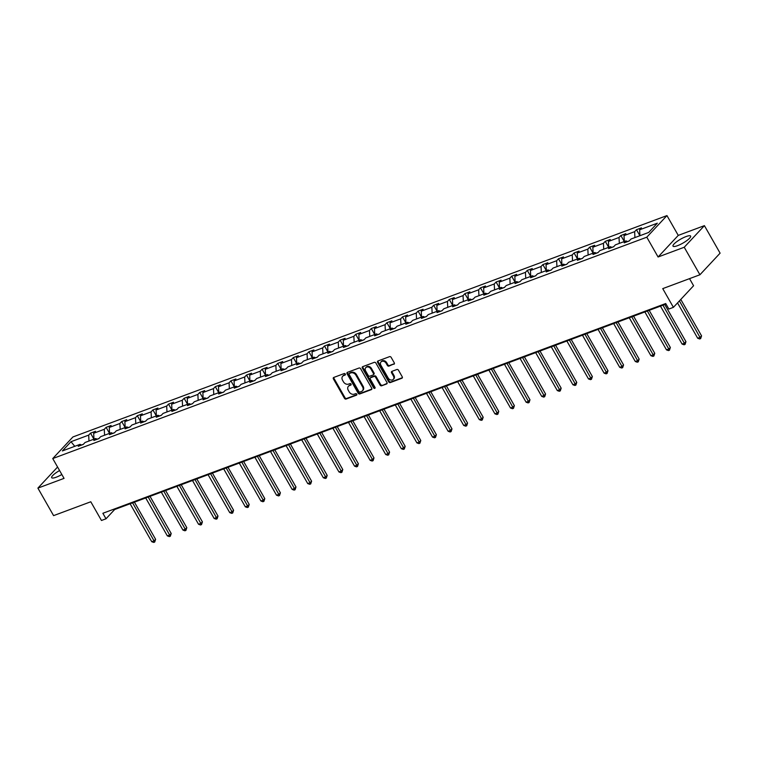 <?xml version="1.0" encoding="UTF-8"?>
<svg xmlns="http://www.w3.org/2000/svg" width="758" height="758" viewBox="0 0 758 758"><rect width="100%" height="100%" fill="white"/><g stroke="black" fill="none" stroke-linecap="round" stroke-linejoin="round"><path stroke-width="1.14" d="M345.307 374.054A0.891 0.701 -137 0 0 344.189 373.552L333.757 377.446A1.279 1.004 -137 0 0 333.387 378.886L344.483 398.329A1.279 1.004 -137 0 0 346.084 399.049L356.506 395.164A0.891 0.701 -137 0 0 355.644 393.648L354.299 394.151A4.084 3.221 -137 0 1 349.182 391.867L348.263 390.247A4.084 3.221 -137 0 1 348.415 386.286A4.084 3.221 -137 0 1 349.429 385.614L350.774 385.111A0.891 0.701 -137 0 0 349.912 383.605L348.566 384.107A4.084 3.221 -137 0 1 343.45 381.824L342.531 380.194A4.084 3.221 -137 0 1 342.682 376.243A4.084 3.221 -137 0 1 343.696 375.57L345.051 375.068A0.891 0.701 -137 0 0 345.307 374.054M686.075 236.553A10.148 2.283 -29.7 0 0 676.809 241.631A10.148 2.283 -29.7 0 0 673.009 246.132A10.148 2.283 -29.7 0 0 677.567 245.668A10.148 2.283 -29.7 0 0 686.833 240.589A10.148 2.283 -29.7 0 0 690.633 236.089A10.148 2.283 -29.7 0 0 686.075 236.553M59.579 470.547A10.148 2.283 -29.7 0 0 51.677 477.682A10.148 2.283 -29.7 0 0 56.234 477.208A10.148 2.283 -29.7 0 0 61.843 474.508M57.58 467.032L37.9 488.114L53.591 515.63L90.789 501.768L101.458 520.481L106.016 518.785L114.648 509.528L666.017 304.062M704.409 225.647L678.258 235.397L658.086 257L684.237 247.25L704.409 225.647L720.1 253.163L699.928 274.766L662.738 288.627L673.407 307.341L693.579 285.738L689.534 278.641M684.237 247.25L699.928 274.766M393.895 364.266A1.279 1.004 -137 0 0 394.264 362.817L391.147 357.359A1.279 1.004 -137 0 0 389.555 356.648L377.977 360.969A1.279 1.004 -137 0 0 377.607 362.409L388.702 381.852A1.279 1.004 -137 0 0 390.294 382.572L401.873 378.251A1.279 1.004 -137 0 0 402.242 376.811L398.481 370.217A1.279 1.004 -137 0 0 396.889 369.506L391.933 371.354A1.279 1.004 -137 0 0 391.564 372.794L393.43 376.063A3.411 2.691 -137 0 1 393.298 379.37A3.411 2.691 -137 0 1 388.181 378.024L380.876 365.223A3.411 2.691 -137 0 1 381.009 361.917A3.411 2.691 -137 0 1 386.125 363.262L387.347 365.394A1.279 1.004 -137 0 0 388.939 366.114L394.397 363.726M673.407 307.341L668.859 309.037L665.714 303.532L102.87 513.28L106.016 518.785M658.086 257L646.792 237.188L52.747 458.562L72.92 436.959L666.955 215.585L646.792 237.188M37.9 488.114L64.051 478.374L52.747 458.562M360.628 368.739A1.279 1.004 -137 0 0 359.027 368.028L347.448 372.339A1.279 1.004 -137 0 0 347.079 373.789L358.174 393.231A1.279 1.004 -137 0 0 359.775 393.942L371.354 389.631A1.279 1.004 -137 0 0 371.723 388.181L360.628 368.739M362.712 366.654L374.291 362.333A1.279 1.004 -137 0 1 375.892 363.054L386.978 382.496A1.279 1.004 -137 0 1 386.618 383.946L381.662 385.794A1.279 1.004 -137 0 1 380.061 385.073L375.561 377.19A1.279 1.004 -137 0 0 373.969 376.47L370.681 377.702A1.279 1.004 -137 0 0 370.311 379.142L374.992 387.357A0.891 0.701 -137 0 1 373.618 387.869L362.343 368.094A1.279 1.004 -137 0 1 362.712 366.654M648.715 232.431L631.016 239.026L629.197 240.987L624.194 242.844L626.023 240.892L615.42 244.843L613.592 246.795L608.598 248.662L610.417 246.701L599.824 250.652L597.996 252.613L592.993 254.47L594.822 252.518L584.229 256.469L582.4 258.421L577.397 260.288L579.226 258.326L568.623 262.277L566.804 264.239L561.801 266.096L563.63 264.144L553.027 268.095L551.199 270.047L546.205 271.914L548.025 269.952L537.431 273.903L535.603 275.865L530.6 277.722L532.429 275.77L521.826 279.721L520.007 281.673L515.004 283.539L516.833 281.578L506.23 285.529L504.402 287.49L499.408 289.348L501.237 287.396L490.634 291.347L488.806 293.299L483.812 295.165L485.632 293.204L475.039 297.155L473.21 299.116L468.207 300.973L470.036 299.022L459.433 302.973L457.614 304.924L452.611 306.791L454.44 304.83L443.837 308.781L442.009 310.742L437.015 312.599L438.835 310.647L428.242 314.598L426.413 316.55L421.41 318.417L423.239 316.456L412.646 320.407L410.817 322.368L405.814 324.225L407.643 322.273L397.04 326.224L395.221 328.176L390.218 330.043L392.047 328.081L381.445 332.032L379.616 333.994L374.623 335.851L376.442 333.899L365.849 337.85L364.02 339.802L359.017 341.669L360.846 339.707L350.243 343.658L348.424 345.62L343.421 347.477L345.25 345.525L334.648 349.476L332.819 351.428L327.826 353.294L329.654 351.333L319.052 355.284L317.223 357.245L312.22 359.103L314.049 357.151L303.456 361.102L301.627 363.054L296.624 364.92L298.453 362.959L287.851 366.91L286.031 368.871L281.029 370.728L282.857 368.776L272.255 372.728L270.426 374.679L265.433 376.546L267.252 374.585L256.659 378.536L254.83 380.497L249.827 382.354L251.656 380.402L241.063 384.353L239.234 386.305L234.231 388.172L236.06 386.21L225.458 390.162L223.629 392.123L218.636 393.98L220.464 392.028L209.862 395.979L208.033 397.931L203.04 399.798L204.859 397.836L194.266 401.787L192.437 403.749L187.434 405.606L189.263 403.654L178.661 407.605L176.841 409.557L171.839 411.423L173.667 409.462L163.065 413.413L161.236 415.375L156.243 417.232L158.062 415.28L147.469 419.231L145.64 421.183L140.637 423.049L142.466 421.088L131.873 425.039L130.044 427L125.042 428.857L126.87 426.906L116.268 430.857L114.449 432.809L109.446 434.675L111.274 432.714L100.672 436.665L98.843 438.626L93.85 440.483L95.669 438.531L85.076 442.483L83.247 444.434L78.245 446.301L80.073 444.34L62.374 450.934L70.987 441.715L88.686 435.12L90.515 433.159L95.517 431.302L93.689 433.254L104.282 429.303L106.111 427.351L111.113 425.484L109.285 427.446L119.887 423.495L121.706 421.533L126.709 419.676L124.881 421.628L135.483 417.677L137.312 415.725L142.305 413.859L140.486 415.82L151.079 411.869L152.908 409.907L157.91 408.05L156.082 410.002L166.684 406.051L168.503 404.099L173.506 402.233L171.678 404.194L182.28 400.243L184.109 398.282L189.102 396.425L187.273 398.376L197.876 394.425L199.705 392.473L204.698 390.607L202.879 392.568L213.472 388.617L215.3 386.656L220.303 384.799L218.475 386.751L229.077 382.799L230.896 380.848L235.899 378.981L234.07 380.942L244.673 376.991L246.502 375.03L251.495 373.173L249.676 375.125L260.269 371.174L262.097 369.222L267.1 367.355L265.272 369.317L275.865 365.365L277.693 363.404L282.696 361.547L280.867 363.499L291.47 359.548L293.289 357.596L298.292 355.729L296.463 357.691L307.066 353.74L308.894 351.778L313.888 349.921L312.069 351.873L322.662 347.922L324.49 345.97L329.493 344.104L327.664 346.065L338.267 342.114L340.086 340.152L345.089 338.295L343.26 340.247L353.863 336.296L355.691 334.344L360.685 332.478L358.856 334.439L369.459 330.488L371.287 328.527L376.281 326.67L374.461 328.621L385.055 324.67L386.883 322.719L391.886 320.852L390.057 322.813L400.66 318.862L402.479 316.901L407.482 315.044L405.653 316.996L416.256 313.045L418.084 311.093L423.078 309.226L421.259 311.187L431.852 307.236L433.68 305.275L438.683 303.418L436.854 305.37L447.447 301.419L449.276 299.467L454.279 297.6L452.45 299.562L463.053 295.611L464.872 293.649L469.875 291.792L468.046 293.744L478.649 289.793L480.477 287.841L485.471 285.974L483.651 287.936L494.244 283.985L496.073 282.023L501.076 280.166L499.247 282.118L509.85 278.167L511.669 276.215L516.672 274.349L514.843 276.31L525.446 272.359L527.274 270.398L532.268 268.54L530.439 270.492L541.041 266.541L542.87 264.589L547.873 262.723L546.044 264.684L556.637 260.733L558.466 258.772L563.469 256.915L561.64 258.866L572.243 254.915L574.062 252.964L579.065 251.097L577.236 253.058L587.838 249.107L589.667 247.146L594.66 245.289L592.841 247.241L603.434 243.29L605.263 241.338L610.266 239.471L608.437 241.432L619.03 237.481L620.859 235.52L625.862 233.663L624.033 235.615L634.635 231.664L636.464 229.712L641.457 227.845L639.629 229.807L657.328 223.203L648.715 232.431M629.32 240.855L627.482 241.537M634.92 237.576L634.635 231.664M620.859 235.52L624.289 241.537L624.033 235.615M627.586 241.584L626.023 240.892M613.724 246.663L611.886 247.345M619.324 243.384L619.03 237.481M608.721 247.335L608.437 241.432M611.99 247.392L610.417 246.701M598.119 252.48L596.281 253.163M603.728 249.202L603.434 243.29M593.126 253.153L592.841 247.241M596.394 253.21L594.822 252.518M582.523 258.288L580.685 258.971M588.132 255.01L587.838 249.107M577.53 258.961L577.236 253.058M580.789 259.018L579.226 258.326M566.927 264.106L565.089 264.788M572.527 260.828L572.243 254.915M558.466 258.772L561.896 264.788L561.64 258.866M565.193 264.836L563.63 264.144M551.322 269.914L549.493 270.597M556.931 266.636L556.637 260.733M546.329 270.587L546.044 264.684M549.597 270.644L548.025 269.952M535.726 275.732L533.888 276.414M541.335 272.454L541.041 266.541M530.733 276.405L530.439 270.492M534.002 276.462L532.429 275.77M520.13 281.54L518.292 282.222M525.73 278.262L525.446 272.359M515.137 282.213L514.843 276.31M518.396 282.27L516.833 281.578M504.534 287.358L502.696 288.04M510.134 284.079L509.85 278.167M496.073 282.023L499.503 288.04L499.247 282.118M502.8 288.087L501.237 287.396M488.929 293.166L487.091 293.848M494.538 289.888L494.244 283.985M483.936 293.839L483.651 287.936M487.205 293.896L485.632 293.204M473.333 298.984L471.495 299.666M478.942 295.705L478.649 289.793M468.34 299.656L468.046 293.744M471.609 299.713L470.036 299.022M457.737 304.792L455.899 305.474M463.337 301.513L463.053 295.611M452.744 305.465L452.45 299.562M456.003 305.521L454.44 304.83M442.141 310.609L440.303 311.292M447.741 307.331L447.447 301.419M433.68 305.275L437.11 311.292L436.854 305.37M440.407 311.339L438.835 310.647M426.536 316.418L424.698 317.1M432.145 313.139L431.852 307.236M421.543 317.09L421.259 311.187M424.812 317.147L423.239 316.456M410.94 322.235L409.102 322.917M416.54 318.957L416.256 313.045M405.947 322.908L405.653 316.996M409.206 322.965L407.643 322.273M395.344 328.043L393.506 328.726M400.944 324.765L400.66 318.862M390.351 328.716L390.057 322.813M393.61 328.773L392.047 328.081M379.739 333.861L377.91 334.543M385.348 330.583L385.055 324.67M374.746 334.534L374.461 328.621M378.015 334.591L376.442 333.899M364.143 339.669L362.305 340.351M369.752 336.391L369.459 330.488M359.15 340.342L358.856 334.439M362.419 340.399L360.846 339.707M348.547 345.487L346.709 346.169M354.147 342.209L353.863 336.296M343.554 346.16L343.26 340.247M346.813 346.216L345.25 345.525M332.951 351.295L331.113 351.977M338.551 348.017L338.267 342.114M327.949 351.968L327.664 346.065M331.218 352.025L329.654 351.333M317.346 357.113L315.508 357.795M322.955 353.834L322.662 347.922M308.894 351.778L312.324 357.795L312.069 351.873M315.622 357.842L314.049 357.151M301.75 362.921L299.912 363.603M307.36 359.643L307.066 353.74M296.757 363.594L296.463 357.691M300.026 363.651L298.453 362.959M286.154 368.739L284.316 369.421M291.754 365.46L291.47 359.548M281.161 369.411L280.867 363.499M284.421 369.468L282.857 368.776M270.559 374.547L268.72 375.229M276.158 371.268L275.865 365.365M262.097 369.222L265.527 375.229L265.272 369.317M268.825 375.276L267.252 374.585M254.953 380.364L253.115 381.047M260.562 377.086L260.269 371.174M246.502 375.03L249.932 381.047L249.676 375.125M253.229 381.094L251.656 380.402M239.357 386.173L237.519 386.855M244.957 382.894L244.673 376.991M234.364 386.845L234.07 380.942M237.624 386.902L236.06 386.21M223.762 391.99L221.923 392.672M229.361 388.712L229.077 382.799M218.768 392.663L218.475 386.751M222.028 392.72L220.464 392.028M208.156 397.798L206.328 398.481M213.765 394.52L213.472 388.617M199.705 392.473L203.135 398.481L202.879 392.568M206.432 398.528L204.859 397.836M192.56 403.616L190.722 404.298M198.17 400.338L197.876 394.425M184.109 398.282L187.539 404.298L187.273 398.376M190.836 404.346L189.263 403.654M176.965 409.424L175.126 410.106M182.564 406.146L182.28 400.243M171.971 410.097L171.678 404.194M175.231 410.154L173.667 409.462M161.369 415.242L159.531 415.924M166.968 411.964L166.684 406.051M156.366 415.915L156.082 410.002M159.635 415.971L158.062 415.28M145.763 421.05L143.925 421.732M151.373 417.772L151.079 411.869M137.312 415.725L140.742 421.732L140.486 415.82M144.039 421.78L142.466 421.088M130.168 426.868L128.329 427.55M135.777 423.589L135.483 417.677M125.174 427.54L124.881 421.628M128.434 427.597L126.87 426.906M114.572 432.676L112.734 433.358M120.171 429.398L119.887 423.495M109.578 433.349L109.285 427.446M112.838 433.405L111.274 432.714M98.966 438.494L97.138 439.176M104.576 435.215L104.282 429.303M93.973 439.166L93.689 433.254M97.242 439.223L95.669 438.531M83.371 444.302L81.532 444.984M88.98 441.023L88.686 435.12M70.987 441.715L74.786 446.31M678.258 235.397L666.955 215.585M114.354 509.006L114.648 509.528M81.646 445.031L80.073 444.34M639.923 235.71L639.629 229.807M93.945 439.176L90.515 433.159M109.54 433.358L106.111 427.351M125.136 427.55L121.706 421.533M156.338 415.924L152.908 409.907M171.933 410.106L168.503 404.099M218.73 392.672L215.3 386.656M234.326 386.855L230.896 380.848M281.123 369.421L277.693 363.404M296.719 363.603L293.289 357.596M327.92 351.977L324.49 345.97M343.516 346.169L340.086 340.152M359.121 340.351L355.691 334.344M374.717 334.543L371.287 328.527M390.313 328.726L386.883 322.719M405.909 322.917L402.479 316.901M421.514 317.1L418.084 311.093M452.706 305.474L449.276 299.467M468.302 299.666L464.872 293.649M483.907 293.848L480.477 287.841M515.099 282.222L511.669 276.215M530.704 276.414L527.274 270.398M546.3 270.597L542.87 264.589M577.492 258.971L574.062 252.964M593.097 253.163L589.667 247.146M608.693 247.345L605.263 241.338M639.894 235.719L636.464 229.712M345.43 374.547L344.246 374.983A4.084 3.221 -137 0 0 343.232 375.655L342.682 376.243M348.415 386.286L348.964 385.699A4.084 3.221 -137 0 1 349.978 385.036L351.153 384.59M333.785 377.427A1.279 1.004 -137 0 0 333.937 378.308L345.032 397.751A1.279 1.004 -137 0 0 346.624 398.462L356.885 394.643M347.477 372.33A1.279 1.004 -137 0 0 347.628 373.201L358.724 392.644A1.279 1.004 -137 0 0 360.315 393.364L371.865 389.053M349.391 373.448A0.891 0.701 -137 0 0 349.135 374.461L358.875 391.526A0.891 0.701 -137 0 0 359.993 392.028L361.414 391.498A4.084 3.221 -137 0 0 362.428 390.834A4.084 3.221 -137 0 0 362.58 386.874L355.928 375.21A4.084 3.221 -137 0 0 350.812 372.917L349.391 373.448L349.94 372.87A0.891 0.701 -137 0 0 349.58 373.239M362.428 390.834L362.968 390.247A4.084 3.221 -137 0 0 363.129 386.286L362.58 386.874M349.94 372.87L351.361 372.339A4.084 3.221 -137 0 1 356.468 374.623L363.129 386.286M387.13 383.368L381.662 385.794M370.359 377.91L370.908 377.323A1.279 1.004 -137 0 1 371.221 377.114L374.509 375.892A1.279 1.004 -137 0 1 376.11 376.603L380.611 384.486A1.279 1.004 -137 0 0 382.203 385.206M362.741 366.645A1.279 1.004 -137 0 0 362.892 367.516L374.168 387.281A0.891 0.701 -137 0 0 375.115 387.821M370.899 369.004A3.411 2.691 -137 0 0 365.773 367.649A3.411 2.691 -137 0 0 365.64 370.965L368.217 375.475A1.279 1.004 -137 0 0 369.819 376.186L373.107 374.964A1.279 1.004 -137 0 0 373.467 373.514L370.899 369.004L371.439 368.426A3.411 2.691 -137 0 0 366.322 367.071L365.773 367.649M373.647 374.376A1.279 1.004 -137 0 0 374.016 372.936L373.467 373.514M371.439 368.426L374.016 372.936M381.009 361.917L381.549 361.329A3.411 2.691 -137 0 1 386.675 362.684L387.888 364.816A1.279 1.004 -137 0 0 389.489 365.527L394.406 363.688M393.298 379.37L393.847 378.792A3.411 2.691 -137 0 0 393.971 375.485L393.43 376.063M391.962 371.335A1.279 1.004 -137 0 0 392.113 372.216L393.971 375.485M378.005 360.95A1.279 1.004 -137 0 0 378.147 361.831L389.242 381.274A1.279 1.004 -137 0 0 390.844 381.985L402.394 377.683M130.111 503.767L151.742 541.705L154.244 540.776L155.608 539.308L134.422 502.166M155.608 539.308L154.717 542.046L132.603 502.838M154.717 542.046L153.722 542.415L151.742 541.705M145.707 497.959L167.347 535.887L169.839 534.959L171.204 533.499L150.018 496.348M171.204 533.499L170.323 536.228L148.208 497.021M170.323 536.228L169.318 536.607L167.347 535.887M161.302 492.141L182.943 530.079L185.445 529.15L186.8 527.682L165.614 490.54M186.8 527.682L185.918 530.42L163.804 491.212M185.918 530.42L184.914 530.79L182.943 530.079M176.898 486.333L198.539 524.261L201.041 523.333L202.405 521.874L181.209 484.722M202.405 521.874L201.514 524.602L179.4 485.395M201.514 524.602L200.519 524.981L198.539 524.261M192.504 480.515L214.135 518.453L216.636 517.525L218.001 516.056L196.815 478.914M218.001 516.056L217.11 518.794L195.005 479.587M217.11 518.794L216.115 519.164L214.135 518.453M208.099 474.707L229.74 512.635L232.232 511.707L233.597 510.248L212.411 473.096M233.597 510.248L232.715 512.976L210.601 473.769M232.715 512.976L231.711 513.356L229.74 512.635M223.695 468.889L245.336 506.827L247.838 505.899L249.202 504.43L228.006 467.288M249.202 504.43L248.311 507.168L226.197 467.961M248.311 507.168L247.307 507.538L245.336 506.827M239.301 463.081L260.932 501.01L263.433 500.081L264.798 498.622L243.612 461.47M264.798 498.622L263.907 501.351L241.793 462.143M263.907 501.351L262.912 501.73L260.932 501.01M254.896 457.264L276.528 495.201L279.029 494.273L280.394 492.804L259.208 455.662M280.394 492.804L279.503 495.543L257.398 456.335M279.503 495.543L278.508 495.912L276.528 495.201M270.492 451.455L292.133 489.384L294.635 488.455L295.99 486.996L274.803 449.845M295.99 486.996L295.108 489.725L272.994 450.517M295.108 489.725L294.104 490.104L292.133 489.384M286.088 445.638L307.729 483.576L310.23 482.647L311.595 481.178L290.399 444.036M311.595 481.178L310.704 483.917L288.59 444.709M310.704 483.917L309.7 484.286L307.729 483.576M301.693 439.829L323.325 477.758L325.826 476.829L327.191 475.37L306.005 438.219M327.191 475.37L326.3 478.099L304.195 438.891M326.3 478.099L325.305 478.478L323.325 477.758M317.289 434.012L338.93 471.95L341.422 471.021L342.787 469.553L321.6 432.411M342.787 469.553L341.905 472.291L319.791 433.083M341.905 472.291L340.901 472.66L338.93 471.95M332.885 428.204L354.526 466.132L357.027 465.204L358.392 463.744L337.196 426.593M358.392 463.744L357.501 466.473L335.387 427.266M357.501 466.473L356.497 466.852L354.526 466.132M348.49 422.386L370.122 460.324L372.623 459.395L373.988 457.927L352.792 420.785M373.988 457.927L373.097 460.665L350.982 421.457M373.097 460.665L372.102 461.035L370.122 460.324M364.086 416.578L385.718 454.506L388.219 453.578L389.584 452.119L368.397 414.967M389.584 452.119L388.693 454.847L366.588 415.64M388.693 454.847L387.698 455.226L385.718 454.506M379.682 410.76L401.323 448.698L403.825 447.77L405.179 446.301L383.993 409.159M405.179 446.301L404.298 449.039L382.184 409.832M404.298 449.039L403.294 449.409L401.323 448.698M395.278 404.952L416.919 442.88L419.42 441.952L420.785 440.493L399.589 403.341M420.785 440.493L419.894 443.222L397.779 404.014M419.894 443.222L418.89 443.601L416.919 442.88M410.883 399.134L432.515 437.072L435.016 436.144L436.381 434.675L415.195 397.533M436.381 434.675L435.49 437.413L413.375 398.206M435.49 437.413L434.495 437.783L432.515 437.072M426.479 393.326L448.12 431.255L450.612 430.326L451.976 428.867L430.79 391.715M451.976 428.867L451.086 431.596L428.981 392.388M451.086 431.596L450.091 431.975L448.12 431.255M442.075 387.509L463.716 425.446L466.217 424.518L467.572 423.049L446.386 385.907M467.572 423.049L466.691 425.788L444.576 386.58M466.691 425.788L465.687 426.157L463.716 425.446M457.671 381.7L479.312 419.629L481.813 418.7L483.178 417.241L461.982 380.09M483.178 417.241L482.287 419.97L460.172 380.762M482.287 419.97L481.283 420.349L479.312 419.629M473.276 375.883L494.908 413.821L497.409 412.892L498.773 411.423L477.587 374.281M498.773 411.423L497.883 414.162L475.778 374.954M497.883 414.162L496.888 414.531L494.908 413.821M488.872 370.075L510.513 408.003L513.005 407.074L514.369 405.615L493.183 368.464M514.369 405.615L513.488 408.344L491.374 369.137M513.488 408.344L512.484 408.723L510.513 408.003M504.468 364.257L526.109 402.195L528.61 401.266L529.975 399.798L508.779 362.656M529.975 399.798L529.084 402.536L506.969 363.328M529.084 402.536L528.08 402.905L526.109 402.195M520.073 358.449L541.705 396.377L544.206 395.449L545.57 393.989L524.375 356.838M545.57 393.989L544.68 396.718L522.565 357.511M544.68 396.718L543.685 397.097L541.705 396.377M535.669 352.631L557.301 390.569L559.802 389.64L561.166 388.172L539.98 351.03M561.166 388.172L560.276 390.91L538.171 351.703M560.276 390.91L559.281 391.28L557.301 390.569M551.265 346.823L572.906 384.751L575.407 383.823L576.762 382.364L555.576 345.212M576.762 382.364L575.881 385.092L553.766 345.885M575.881 385.092L574.877 385.471L572.906 384.751M566.861 341.005L588.502 378.943L591.003 378.015L592.368 376.546L571.172 339.404M592.368 376.546L591.477 379.284L569.362 340.077M591.477 379.284L590.473 379.654L588.502 378.943M582.466 335.197L604.098 373.125L606.599 372.197L607.963 370.738L586.777 333.586M607.963 370.738L607.073 373.467L584.958 334.259M607.073 373.467L606.078 373.846L604.098 373.125M598.062 329.379L619.703 367.317L622.195 366.389L623.559 364.92L602.373 327.778M623.559 364.92L622.669 367.658L600.563 328.451M622.669 367.658L621.674 368.028L619.703 367.317M613.658 323.571L635.299 361.5L637.8 360.571L639.155 359.112L617.969 321.961M639.155 359.112L638.274 361.841L616.159 322.633M638.274 361.841L637.27 362.22L635.299 361.5M629.254 317.754L650.895 355.691L653.396 354.763L654.76 353.294L633.565 316.152M654.76 353.294L653.87 356.033L631.755 316.825M653.87 356.033L652.875 356.402L650.895 355.691M644.859 311.945L666.49 349.874L668.992 348.945L670.356 347.486L649.17 310.335M670.356 347.486L669.466 350.215L647.36 311.007M669.466 350.215L668.471 350.594L666.49 349.874M660.455 306.128L682.096 344.066L684.588 343.137L685.952 341.669L664.766 304.526M685.952 341.669L685.071 344.407L662.956 305.199M685.071 344.407L684.067 344.776L682.096 344.066M677.538 302.916L697.692 338.248L700.193 337.319L701.557 335.86L680.779 299.438M701.557 335.86L700.667 338.589L679.414 300.898M700.667 338.589L699.662 338.968L697.692 338.248M344.246 374.983L343.696 375.57M349.978 385.036L349.429 385.614M346.624 398.462L346.084 399.049M345.032 397.751L344.483 398.329M333.937 378.308L333.387 378.886M371.856 389.091L371.354 389.631M360.315 393.364L359.775 393.942M358.724 392.644L358.174 393.231M347.628 373.201L347.079 373.789M356.468 374.623L355.928 375.21M351.361 372.339L350.812 372.917M387.12 383.406L386.618 383.946M380.611 384.486L380.061 385.073M376.11 376.603L375.561 377.19M374.509 375.892L373.969 376.47M371.221 377.114L370.681 377.702M374.168 387.281L373.618 387.869M362.892 367.516L362.343 368.094M389.489 365.527L388.939 366.114M387.888 364.816L387.347 365.394M386.675 362.684L386.125 363.262M392.113 372.216L391.564 372.794M402.384 377.711L401.873 378.251M390.844 381.985L390.294 382.572M389.242 381.274L388.702 381.852M378.147 361.831L377.607 362.409M349.713 373.012L349.173 373.599M373.969 374.168L373.419 374.755"/></g></svg>
